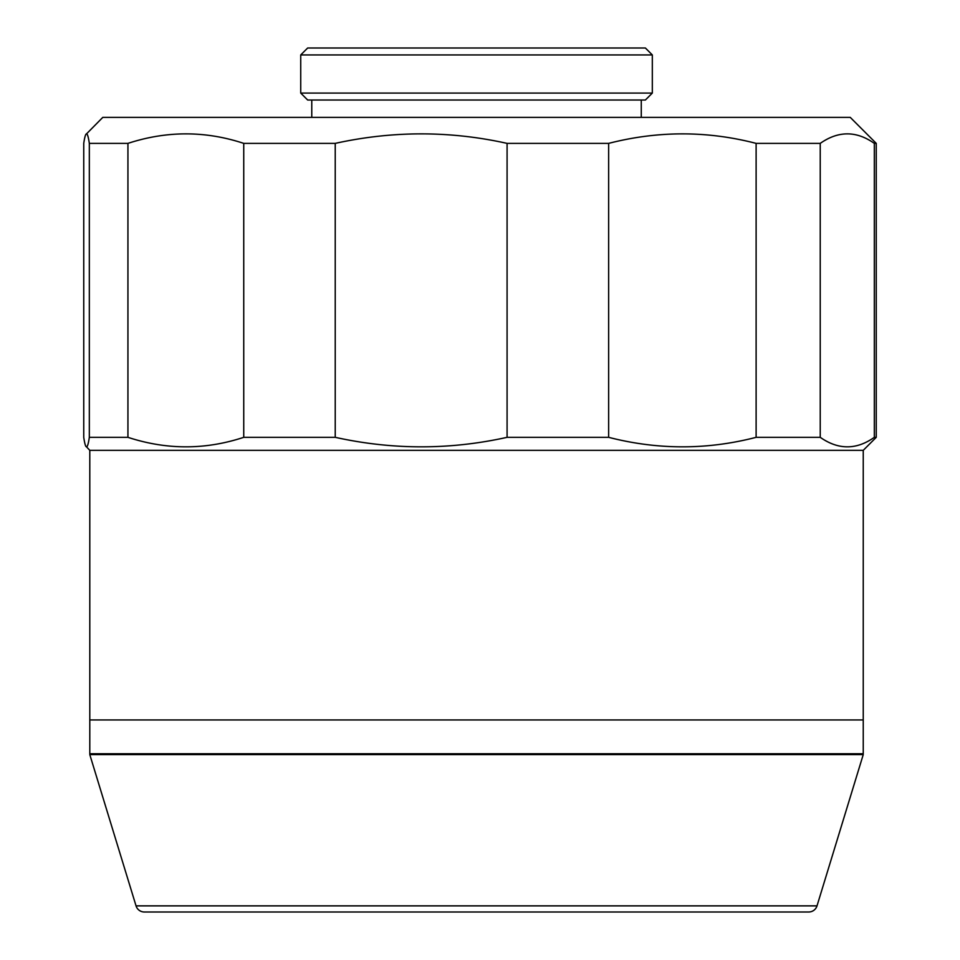 <?xml version="1.0" encoding="UTF-8"?>
<svg xmlns="http://www.w3.org/2000/svg" width="960" height="960" viewBox="0 0 960 960"><rect width="100%" height="100%" fill="white"/><g stroke="black" fill="none" stroke-linecap="round" stroke-linejoin="round"><path stroke-width="1.44" d="M808.716 912L144.336 912A8.676 8.676 0 0 1 136.044 905.868L89.796 754.62L863.244 754.62L817.008 905.868A8.676 8.676 0 0 1 808.716 912M294.432 912L658.62 912L294.432 912M101.94 753.756L101.94 754.62M851.112 753.756L851.112 754.62M89.796 450.336L863.244 450.336L863.244 719.94L89.796 719.94L89.796 753.756L863.244 753.756L863.244 719.94L89.796 719.94L89.796 450.336L86.532 446.868C85.596 446.808 84.672 443.628 83.748 437.328L83.748 143.376C84.672 137.076 85.596 133.896 86.532 133.848L102.804 117.372L850.248 117.372L876.252 143.376L874.332 143.376C856.38 130.704 838.344 130.704 820.236 143.376L756.12 143.376C707.172 130.704 658.02 130.704 608.64 143.376L507.084 143.376C450.048 130.704 392.76 130.704 335.232 143.376L243.744 143.376C205.308 130.704 166.704 130.704 127.932 143.376L89.328 143.376C88.404 137.088 87.468 133.908 86.532 133.848M300.732 54.936L307.668 48L645.384 48L652.32 54.936L300.732 54.936L300.732 93.084L652.32 93.084L645.384 100.02L307.668 100.02L300.732 93.084M863.244 450.336L876.252 437.328L874.332 437.328C856.38 450 838.344 450 820.236 437.328L756.12 437.328C707.172 450 658.02 450 608.64 437.328L507.084 437.328C450.048 450 392.76 450 335.232 437.328L243.744 437.328C205.308 450 166.704 450 127.932 437.328L89.328 437.328C88.404 443.616 87.468 446.796 86.532 446.868M243.744 143.376L243.744 437.328M335.232 437.328L335.232 143.376M756.12 143.376L756.12 437.328M820.236 437.328L820.236 143.376M874.332 143.376L874.332 437.328M608.64 437.328L608.64 143.376M507.084 143.376L507.084 437.328M127.932 437.328L127.932 143.376M89.328 143.376L89.328 437.328M136.044 905.868L817.008 905.868M652.32 54.936L652.32 93.084M641.268 100.02L641.268 117.372M876.252 143.376L876.252 437.328M311.772 100.02L311.772 117.372"/></g></svg>

